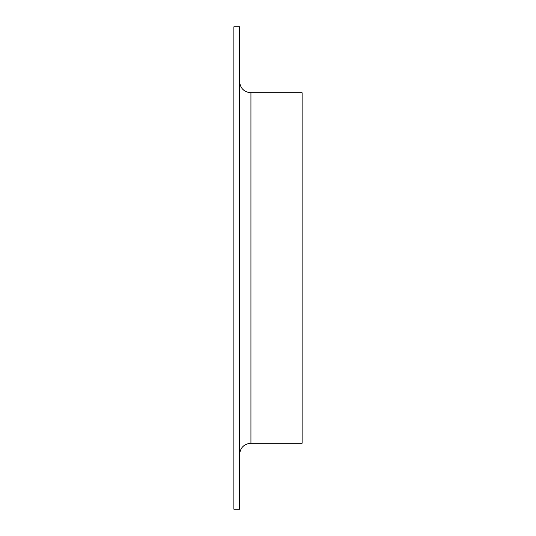 <?xml version="1.0" encoding="UTF-8"?>
<svg xmlns="http://www.w3.org/2000/svg" width="536" height="536" viewBox="0 0 536 536"><rect width="100%" height="100%" fill="white"/><g stroke="black" fill="none" stroke-linecap="round" stroke-linejoin="round"><path stroke-width="0.8" d="M233.87 509.2L233.87 26.8L239.559 26.8L239.559 509.2L233.87 509.2M239.559 454.588C240.229 447.681 244.021 443.888 250.935 443.212L302.13 443.212L302.13 92.788L250.935 92.788C244.021 92.112 240.229 88.319 239.559 81.412M250.935 443.212L250.935 92.788"/></g></svg>
